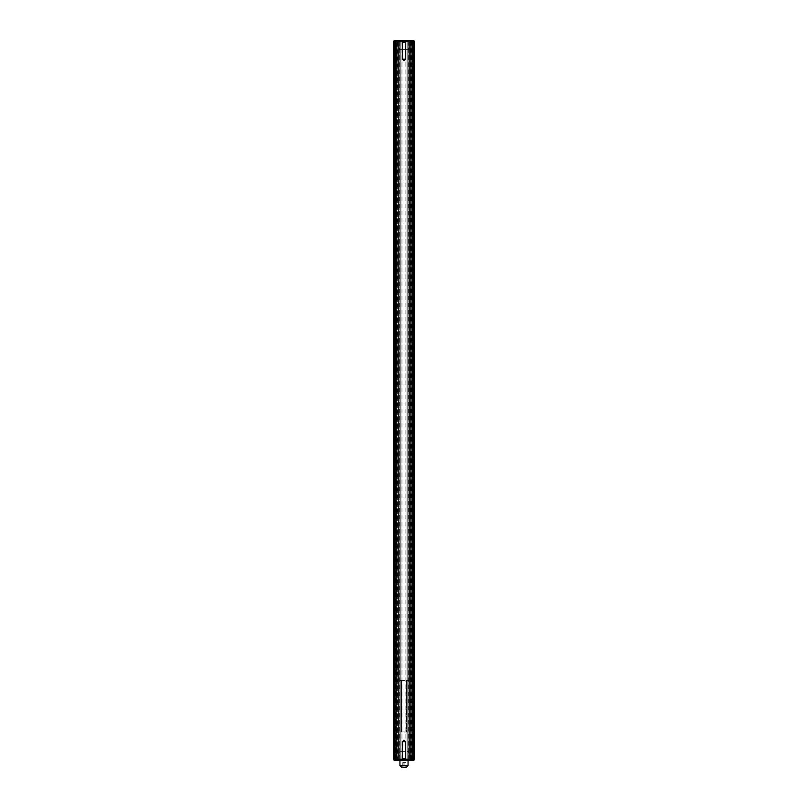 <?xml version="1.0" encoding="UTF-8"?>
<svg xmlns="http://www.w3.org/2000/svg" width="808" height="808" viewBox="0 0 808 808"><rect width="100%" height="100%" fill="white"/><g stroke="black" fill="none" stroke-linecap="round" stroke-linejoin="round"><path stroke-width="0.61" stroke-dasharray="4.04 3.03" d="M413.13 113.494L413.13 115.908L413.13 113.181L414.14 113.181L414.14 115.908L414.14 113.494L414.14 115.584L414.14 113.494L413.13 113.494L414.14 113.494M413.13 107.757L413.13 105.353L413.13 108.08L414.14 108.08L414.14 105.353L414.14 107.757L414.14 105.666L414.14 107.757L413.13 107.757L414.14 107.757M413.13 99.596L413.13 100.384L413.13 98.889L413.13 99.929L413.13 98.93L413.13 99.596L414.14 99.596L414.14 98.93L414.14 99.929L414.14 98.889L414.14 100.384L414.14 99.202L414.14 100.253L414.14 99.596L413.13 99.596M413.13 62.57L413.13 60.974L413.13 63.297L413.13 60.974L413.13 62.57L414.14 62.57L414.14 60.974L414.14 63.297L414.14 60.974L414.14 63.297L414.14 61.297L414.14 62.933L413.13 62.57M413.13 68.034L413.13 66.438L413.13 68.761L413.13 66.438L413.13 68.034L414.14 68.034L414.14 66.438L414.14 68.761L414.14 66.438L414.14 68.761L414.14 66.761L414.14 68.397L413.13 68.034M413.13 72.942L413.13 70.579L413.13 72.912L414.14 72.942L414.14 70.579L414.14 73.265L414.14 71.922L414.14 72.942L413.13 72.942L414.14 72.942L413.13 72.942L414.14 70.902L414.14 71.922L413.13 71.922L414.14 71.922L413.13 71.922L413.13 70.902L414.14 70.902L413.13 70.902L413.13 72.942M413.13 71.286L413.13 70.629L413.13 71.286L414.14 71.286L413.13 71.286M413.13 92.062L413.13 90.102L413.13 92.051L414.14 92.051L414.14 91.264L414.14 92.425L414.14 91.789L413.13 92.062M413.13 89.466L413.13 88.234L413.13 89.92L414.14 89.466L413.13 89.466M413.13 85.507L413.13 83.093L413.13 85.83L414.14 85.83L414.14 83.093L414.14 85.739L414.14 83.416L414.14 85.507L413.13 85.507L414.14 85.507M413.13 79.184L413.13 77.952L413.13 79.184L414.14 79.184L413.13 79.184M413.13 94.98L413.13 92.647L413.13 94.98L414.14 94.98L414.14 92.647L414.14 94.98M413.13 90.243L414.14 89.92L414.14 90.698L413.13 90.243M413.13 77.225L413.13 79.638L413.13 76.901L414.14 76.901L414.14 79.638L414.14 77.225L414.14 79.315L414.14 77.225L413.13 77.225L414.14 77.225M413.13 60.388L413.13 56.52L413.13 60.388L413.13 56.52L413.13 60.388L414.14 60.388L414.14 56.52L414.14 60.388L413.13 60.388M413.13 94.839L413.13 92.738L413.13 94.839L414.14 94.839L413.13 94.839M413.13 74.498L413.13 73.72L413.13 74.498L414.14 74.498L414.14 73.72L414.14 74.952L413.13 74.498M398.657 760.298L409.373 760.5L409.373 759.49L413.888 759.49L413.888 760.5L409.373 760.5L408.828 751.369L399.172 751.369L398.627 760.5L399.465 760.5L398.344 760.5L399.707 760.5L398.324 760.5L399.707 760.5L398.324 760.5L399.707 760.5L398.485 760.5L399.172 751.369L408.828 751.369L409.373 759.49L398.526 759.49L410.393 759.49L410.393 41.41L410.393 759.49L413.13 759.49L413.13 41.41L414.14 41.41L414.14 759.49L413.13 759.49L413.13 41.41L394.87 41.41L394.87 759.49L394.87 41.41L393.86 41.41L393.86 759.49L398.627 759.49L398.627 41.41L409.474 41.41L407.959 41.41L409.373 41.41L409.373 759.49L409.373 41.41L396.597 41.41L396.597 759.49L397.607 759.49L397.607 41.41L397.607 759.49L398.627 759.49L398.627 41.41L394.112 41.41L396.597 41.41M413.13 55.792L413.13 51.924L413.13 55.792L413.13 51.924L413.13 55.792L414.14 55.792L414.14 51.924L414.14 55.792L413.13 55.792M413.13 63.842L413.13 66.074L413.13 63.66L413.13 66.074L413.13 63.66L413.13 64.347L414.14 64.347L414.14 63.66L414.14 66.074L414.14 63.66L414.14 66.074L414.14 63.842L413.13 63.842M413.13 81.558L413.13 80.184L413.13 82.82L413.13 80.315L413.13 81.558L414.14 81.558L414.14 80.315L414.14 82.82L414.14 81.558M413.13 87.749L413.13 86.375L413.13 89.011L413.13 86.507L413.13 87.749L414.14 87.749L414.14 86.507L414.14 89.011L414.14 86.375L414.14 87.749M413.13 98.253L413.13 95.97L413.13 98.253L414.14 98.253L413.13 98.253M413.13 80.133L413.13 82.547L413.13 79.82L414.14 79.82L414.14 82.547L414.14 80.133L414.14 82.234L414.14 80.133L413.13 80.133L414.14 80.133M413.13 88.143L413.13 86.193L413.13 88.143L414.14 88.143L414.14 86.193L414.14 88.284L414.14 86.769L414.14 88.143L413.13 88.143M413.13 91.062L413.13 90.466L413.13 91.062L414.14 91.052L414.14 91.789L414.14 90.759L413.13 91.062M413.13 73.084L413.13 72.488L413.13 73.084L414.14 73.084M413.13 75.952L413.13 73.538L413.13 76.265L414.14 76.265L414.14 73.538L414.14 75.952L414.14 73.861L414.14 75.952L413.13 75.952L414.14 75.952M413.13 103.535L413.13 102.162L413.13 104.808L413.13 102.303L413.13 103.535L414.14 103.535L414.14 102.303L414.14 104.808L414.14 103.535M413.13 112.453L413.13 110.171L413.13 112.453L414.14 112.453L413.13 112.453M413.13 117.645L413.13 119.089L413.13 116.453L413.13 118.776L413.13 116.453L413.13 117.645L414.14 117.645L414.14 119.089L414.14 117.645L413.13 117.665M414.14 91.769L413.13 91.769L414.14 91.769M414.14 89.153L414.14 88.234L414.14 89.153L413.13 89.153L414.14 89.153M414.14 94.516L414.14 92.738L414.14 94.516L413.13 94.516L414.14 94.516M414.14 55.469L414.14 51.924L414.14 55.469L413.13 55.469L414.14 55.469M414.14 82.527L414.14 80.184L414.14 82.507L413.13 82.507L414.14 82.527M414.14 97.93L414.14 95.97L414.14 97.93L413.13 97.93L414.14 97.93M414.14 91.264L414.14 90.102L414.14 91.264L413.13 91.264L414.14 91.264M414.14 90.759L413.13 90.759L414.14 90.759M414.14 72.791L413.13 72.791L414.14 72.791M414.14 60.065L414.14 56.52L414.14 60.065L413.13 60.065L414.14 60.065M414.14 104.505L414.14 102.162L414.14 104.484L413.13 104.484L414.14 104.505M414.14 112.13L414.14 110.171L414.14 112.13L413.13 112.13L414.14 112.13M409.474 759.49L409.474 41.41L409.474 759.49M398.526 759.49L398.526 41.41L398.526 759.49M407.959 759.49L407.959 41.41L407.959 759.49M411.403 759.49L411.403 41.41L412.11 41.41L412.11 759.49M413.888 759.49L396.597 759.49M400.041 759.49L400.041 41.41L400.041 759.49M411.403 41.41L409.373 41.41L408.828 49.53L399.172 49.53L398.627 40.4L399.172 49.53L408.828 49.53L409.515 40.4L408.293 40.4L413.888 40.4L413.888 41.41L409.373 41.41L409.373 40.4L394.112 40.4L394.112 41.41M412.11 41.41L413.888 41.41M413.13 54.631L414.14 54.631L413.13 54.631M413.13 54.015L414.14 54.015L413.13 54.015M413.13 53.692L414.14 53.692L413.13 53.692M413.13 52.853L414.14 52.853L413.13 52.853M413.13 52.237L414.14 52.237L413.13 52.237M413.13 51.924L414.14 51.924L413.13 51.924M413.13 52.803L414.14 52.803L413.13 52.803M413.13 53.752L414.14 53.752L413.13 53.752M413.13 54.58L414.14 54.58L413.13 54.58M413.13 55.106L414.14 55.106L413.13 55.106M413.13 74.952L414.14 74.952L413.13 74.952M413.13 74.174L414.14 74.174L413.13 74.174M413.13 73.72L414.14 73.72L413.13 73.72M413.13 73.265L414.14 73.265M413.13 70.579L414.14 70.579L413.13 70.579M413.13 70.932L414.14 70.932M413.13 68.397L414.14 68.397L413.13 68.397M413.13 67.609L414.14 67.609L413.13 67.609M413.13 66.761L414.14 66.761L413.13 66.761M413.13 67.66L414.14 67.66L413.13 67.68M413.13 68.438L414.14 68.438L413.13 68.438M413.13 68.761L414.14 68.761L413.13 68.761M413.13 66.438L414.14 66.438L413.13 66.438M413.13 67.559L414.14 67.559L413.13 67.559M413.13 67.973L414.14 67.973L413.13 67.973M413.13 67.781L414.14 67.781L413.13 67.781M413.13 66.579L414.14 66.579L413.13 66.579M413.13 64.852L414.14 64.852L414.14 65.751L414.14 63.983L414.14 65.751L414.14 63.983L414.14 65.569L414.14 64.165L414.14 65.569L414.14 64.852L413.13 64.852L414.14 64.852L413.13 64.852L413.13 63.983L414.14 63.983L413.13 63.983L413.13 64.872L414.14 64.872L413.13 64.872L414.14 64.872L413.13 64.872L413.13 65.751L414.14 65.751L413.13 65.751L413.13 63.983L413.13 65.751L413.13 64.852L414.14 64.852L413.13 64.852L413.13 65.569L414.14 65.569L413.13 65.569L413.13 64.872L414.14 64.872L413.13 64.872L413.13 64.165L414.14 64.165L413.13 64.165L413.13 65.569L413.13 64.852M413.13 65.892L414.14 65.892L413.13 65.892M413.13 65.377L414.14 65.377L413.13 65.377M413.13 66.074L414.14 66.074L413.13 66.074M413.13 63.933L414.14 63.933L413.13 63.933M413.13 63.66L414.14 63.66L413.13 63.66M413.13 64.347L414.14 64.347L413.13 64.347M413.13 93.203L414.14 93.203M413.13 92.738L414.14 92.738M413.13 94.253L414.14 94.253M413.13 92.88L414.14 92.88M413.13 93.334L414.14 93.334M413.13 59.226L414.14 59.226L413.13 59.226M413.13 58.61L414.14 58.61L413.13 58.61M413.13 58.287L414.14 58.287L413.13 58.287M413.13 57.449L414.14 57.449L413.13 57.449M413.13 56.833L414.14 56.833L413.13 56.833M413.13 56.52L414.14 56.52L413.13 56.52M413.13 57.398L414.14 57.398L413.13 57.398M413.13 58.348L414.14 58.348L413.13 58.348M413.13 59.176L414.14 59.176L413.13 59.176M413.13 59.711L414.14 59.711L413.13 59.711M413.13 62.933L414.14 62.933L413.13 62.933M413.13 62.155L414.14 62.155L413.13 62.155M413.13 61.297L414.14 61.297L413.13 61.297M413.13 62.196L414.14 62.196L413.13 62.216M413.13 62.984L414.14 62.984L413.13 62.984M413.13 63.297L414.14 63.297L413.13 63.297M413.13 60.974L414.14 60.974L413.13 60.974M413.13 62.095L414.14 62.095L413.13 62.095M413.13 62.509L414.14 62.509L413.13 62.509M413.13 62.317L414.14 62.317L413.13 62.317M413.13 61.115L414.14 61.115L413.13 61.115M413.13 78.275L413.13 79.315L413.13 78.265L414.14 78.275M413.13 79.638L414.14 79.638M413.13 76.901L414.14 76.901L413.13 76.901M413.13 80.184L414.14 80.184M413.13 80.467L414.14 80.467M413.13 81.497L413.13 80.497L413.13 82.467L413.13 81.497L414.14 81.507L414.14 82.467L414.14 80.497L414.14 81.497L413.13 81.517L414.14 81.497M413.13 82.82L414.14 82.82M413.13 80.315L414.14 80.315M413.13 80.598L414.14 80.598M413.13 85.739L414.14 85.739L413.13 85.739M413.13 85.416L414.14 85.416L413.13 85.416M413.13 85.365L414.14 85.365M413.13 84.487L414.14 84.487L413.13 84.466M413.13 83.82L414.14 83.82M413.13 83.779L414.14 83.779M413.13 83.456L414.14 83.456L413.13 83.456M413.13 84.426L414.14 84.426L413.13 84.456M413.13 88.355L413.13 86.688L413.13 88.658L414.14 88.688L414.14 86.688L414.14 88.658L413.13 88.658L414.14 88.355M413.13 86.375L414.14 86.375M413.13 86.658L414.14 86.658M413.13 87.698L414.14 87.698M413.13 88.708L414.14 88.708M413.13 89.011L414.14 89.011M413.13 86.507L414.14 86.507M413.13 86.789L414.14 86.789M413.13 90.698L414.14 90.698L413.13 90.698M413.13 89.92L414.14 89.92L413.13 89.92M413.13 92.102L414.14 92.102M413.13 91.789L414.14 91.789L413.13 91.789M413.13 91.728L414.14 91.728M413.13 91.213L414.14 91.213M413.13 90.88L414.14 90.88M413.13 91.153L414.14 91.153M413.13 95.334L414.14 95.334M413.13 92.971L414.14 95.021L414.14 92.971L414.14 93.991L413.13 93.991L414.14 93.991L413.13 93.991L413.13 92.971L414.14 92.971M413.13 92.647L414.14 92.647M413.13 93.011L414.14 93.011M413.13 97.879L414.14 97.879M413.13 97L414.14 97M413.13 96.334L414.14 96.334M413.13 96.293L414.14 96.293M413.13 95.97L414.14 95.97L413.13 95.97M413.13 96.94L414.14 96.94M413.13 78.861L414.14 78.861L413.13 78.861M413.13 78.81L414.14 78.81M413.13 78.123L414.14 78.123M413.13 77.952L414.14 77.952M413.13 78.235L414.14 78.235M413.13 82.234L413.13 81.184L414.14 81.184L413.13 81.194L414.14 81.184L413.13 81.184L413.13 82.234L414.14 82.234M413.13 82.547L414.14 82.547M413.13 79.82L414.14 79.82L413.13 79.82M413.13 83.093L414.14 83.093M413.13 85.83L414.14 85.83L413.13 85.83M413.13 86.769L414.14 86.769M413.13 88.284L414.14 88.284M413.13 86.234L414.14 86.234L413.13 86.234M413.13 86.193L414.14 86.193M413.13 89.092L414.14 89.092M413.13 88.577L414.14 88.577M413.13 88.415L414.14 88.415M413.13 88.234L414.14 88.234M413.13 88.516L414.14 88.516M413.13 92.425L414.14 92.425L413.13 92.425M413.13 90.102L414.14 90.102L413.13 90.102M413.13 90.425L414.14 90.466M413.13 90.476L414.14 90.476M413.13 91.466L414.14 91.466M413.13 71.942L414.14 71.942M413.13 71.831L414.14 71.831M413.13 71.377L414.14 71.336M413.13 70.983L414.14 70.983M413.13 71.872L414.14 71.872M413.13 72.084L414.14 72.084M413.13 70.7L414.14 70.7M413.13 71.165L414.14 71.165M413.13 71.538L414.14 71.538M413.13 71.629L414.14 71.629M413.13 70.841L414.14 70.841M413.13 70.629L414.14 70.629M413.13 72.488L414.14 72.488M413.13 72.629L414.14 72.629L413.13 72.629M413.13 73.861L413.13 74.902L414.14 74.902L413.13 74.892L414.14 74.902L413.13 74.902L413.13 73.861L414.14 73.861M413.13 73.538L414.14 73.538M413.13 76.265L414.14 76.265L413.13 76.265M413.13 100.253L414.14 100.253M413.13 100.131L414.14 100.131M413.13 99.687L414.14 99.687L413.13 99.667M413.13 99.293L414.14 99.293M413.13 99.202L414.14 99.202M413.13 100.182L414.14 100.182M413.13 100.384L414.14 100.384M413.13 99.647L414.14 99.647M413.13 98.889L414.14 98.889M413.13 99.01L414.14 99.01M413.13 99.475L414.14 99.475M413.13 99.849L414.14 99.849M413.13 99.929L414.14 99.929M413.13 99.152L414.14 99.152M413.13 98.93L414.14 98.93M413.13 102.162L414.14 102.162M413.13 104.454L413.13 102.485L414.14 102.444L414.14 104.454L414.14 102.485L413.13 102.485L413.13 104.454L414.14 104.454M413.13 103.495L414.14 103.475M413.13 104.808L414.14 104.808M413.13 102.303L414.14 102.303M413.13 102.586L414.14 102.586M413.13 105.666L413.13 106.717L414.14 106.717L413.13 106.707L414.14 106.717L413.13 106.707L413.13 105.666L414.14 105.666M413.13 105.353L414.14 105.353M413.13 108.08L414.14 108.08L413.13 108.08M413.13 112.08L414.14 112.08M413.13 111.201L414.14 111.201M413.13 110.534L414.14 110.534M413.13 110.494L414.14 110.494M413.13 110.171L414.14 110.171L413.13 110.171M413.13 111.14L414.14 111.14M413.13 115.584L413.13 114.544L414.14 114.544L413.13 114.554L414.14 114.544L413.13 114.544L413.13 115.584L414.14 115.584M413.13 115.908L414.14 115.908M413.13 113.181L414.14 113.181L413.13 113.181M413.13 119.089L414.14 119.089M413.13 116.453L414.14 116.453L413.13 116.453M413.13 116.716L414.14 116.716L413.13 116.716M413.13 118.776L414.14 118.776M413.13 83.416L414.14 83.416M413.13 79.315L414.14 79.315M413.13 95.021L413.13 93.991L413.13 95.021L414.14 95.021M413.13 80.497L414.14 80.497M413.13 82.467L414.14 82.467M413.13 82.163L414.14 82.163M413.13 86.688L414.14 86.688M413.13 87.678L414.14 87.678M413.13 104.141L414.14 104.141M404 759.49L412.686 759.49L407.07 759.49L407.07 41.41L407.07 759.49L400.93 759.49L400.93 41.41L400.93 759.49L399.879 759.49L399.879 41.41L399.879 759.49L396.89 759.49L396.89 41.41L395.314 41.41L412.686 41.41L408.121 41.41L408.121 759.49L408.121 41.41L396.89 41.41L396.89 759.49L396.122 759.49L396.122 41.41L396.122 759.49L395.314 759.49L395.314 41.41L395.314 759.49L395.668 41.41L395.668 759.49L404 759.49L404 41.41M411.373 759.49L411.373 41.41M412.332 759.49L412.332 41.41L412.332 759.49M412.686 759.49L412.686 41.41L412.686 759.49M411.878 759.49L411.878 41.41L411.878 759.49M411.11 759.49L411.11 41.41L411.11 759.49M405.869 759.49L405.869 41.41M403.121 767.6L403.121 762.53L402.243 762.53L403.121 762.53L403.121 767.6L405.757 767.6L404.879 767.6L405.757 767.6L405.757 762.53L404.879 762.53L404.879 767.6L403.121 767.6L404.879 767.6L404.879 762.53L403.121 762.53L405.757 762.53M404 732.099L408.06 732.099L404 732.099M401.465 731.089L398.526 731.089L398.526 680.376L398.526 731.089L409.474 731.089L406.535 731.089L406.535 680.376L409.474 680.376L398.526 680.376L406.535 680.376L406.535 731.089L401.465 731.089L401.465 680.376L401.465 732.099M402.243 762.53L402.243 767.6M409.474 680.376L409.474 731.089L409.474 680.376M406.636 759.793L407.343 760.5L400.657 760.5L407.343 760.5L400.657 760.5L407.343 760.5L406.636 759.793L401.364 759.793L400.657 760.5L401.364 759.793L406.636 759.793M401.364 759.49L406.636 759.49L401.364 759.49M410.232 760.298L408.191 760.298L410.232 760.5M398.627 760.5L394.112 760.5L394.112 759.49M398.344 760.5L399.677 760.5L398.324 760.298M408.434 760.298L410.828 760.298L408.434 760.5M408.858 760.298L409.838 760.298L408.858 760.5M401.364 41.107L400.657 40.4L407.343 40.4L400.657 40.4L407.343 40.4L400.657 40.4L401.364 41.107L406.636 41.107L407.343 40.4L406.636 41.107L401.364 41.107M406.636 41.41L401.364 41.41L406.636 41.41M408.404 40.4L409.444 40.4M397.768 40.602L399.809 40.602L397.768 40.4M399.566 40.602L397.172 40.602L399.566 40.4M399.142 40.602L398.162 40.602L399.142 40.4M409.444 40.602L408.767 40.4M409.02 40.602L409.676 40.4M409.343 40.602L408.293 40.4M405.04 59.216L402.475 59.216L405.04 59.216M405.04 42.228L402.475 42.228L405.04 42.228M406.252 40.45L400.707 40.45L406.252 40.45M403.111 40.45L405.252 40.45L403.111 40.45L402.808 41.46L403.495 41.46L402.748 41.46L405.252 41.46L403.111 41.46M404.495 40.45L402.475 40.45L405.525 40.45L404.525 40.45L404.525 41.46L402.475 41.46L402.475 40.45L402.475 41.46L403.798 41.46L403.798 40.45L403.798 41.46L404.202 40.45L404.202 41.46L405.525 41.46L404.525 41.46L404.495 40.45L404.485 41.46L404.525 40.45L404.485 41.46M404.97 41.46L404.97 40.45M405.252 41.46L405.252 40.45M405.192 41.46L405.192 40.45M404.889 41.46L404.889 40.45M403.03 41.46L403.03 40.45M402.748 41.46L402.748 40.45M402.808 41.46L402.808 40.45M402.475 59.216L404 60.731L405.525 59.216L402.475 59.216L402.475 42.228L400.707 40.45L407.293 40.45L400.707 40.45L401.667 41.41M405.525 59.216L405.525 42.228L402.475 42.228M406.333 41.41L405.525 42.228M405.525 41.46L405.525 40.45L405.525 41.46M404.202 41.46L404.212 40.45M403.798 41.46L403.788 40.45M402.475 741.683L405.525 741.683L402.475 741.683L404 740.168L405.525 741.683L402.475 741.683L402.475 758.672L400.707 760.449L407.293 760.449L400.707 760.449L407.293 760.449L400.707 760.449L401.667 759.49M405.525 741.683L405.525 758.672L402.475 758.672L405.525 758.672L407.293 760.449L406.333 759.49M403.475 760.449L402.475 760.449L403.748 760.449L403.475 759.439L402.475 759.439L402.475 760.449L402.475 759.439L403.566 759.439L402.475 759.439L402.475 760.449L402.475 759.439L403.748 759.439L403.475 760.449M403.798 760.449L404.202 759.439L403.798 760.449L403.566 759.439L403.798 760.449L403.798 759.439L404.434 760.449L404.252 759.439L403.798 760.449M404.525 760.449L405.525 760.449L404.252 760.449L405.525 760.449L404.525 760.449L404.252 759.439L405.525 759.439L404.202 759.439L404.202 760.449L404.202 759.439L405.525 759.439L405.525 760.449L405.525 759.439L404.525 759.439L404.525 760.449M402.475 758.672L405.525 758.672M405.525 759.439L405.525 760.449L405.525 759.439M404.202 759.439L404.202 760.449L404.202 759.439M395.89 759.49L395.89 41.41M401.98 759.49L401.98 41.41M399.566 759.49L399.566 41.41M397.203 759.49L397.203 41.41M396.839 759.49L396.839 41.41M396.203 759.49L396.203 41.41M395.819 759.49L395.819 41.41M395.617 759.49L395.617 41.41M396.486 759.49L396.486 41.41M412.383 759.49L412.383 41.41M412.181 759.49L412.181 41.41M411.797 759.49L411.797 41.41M411.161 759.49L411.161 41.41M410.797 759.49L410.797 41.41M408.434 759.49L408.434 41.41M408.06 765.57L399.94 765.57M398.627 758.975L409.373 758.975L398.627 758.975M409.373 41.925L398.627 41.925L409.373 41.925M403.889 41.46L403.889 40.45M404.151 41.46L404.151 40.45M404.242 41.46L404.252 40.45M404.111 41.46L404.111 40.45M403.849 41.46L403.849 40.45M403.758 41.46L403.748 40.45M403.475 41.46L403.515 40.45M403.566 41.46L403.566 40.45L403.566 41.46M404.434 41.46L404.434 40.45L404.434 41.46M403.566 759.439L403.566 760.449L403.566 759.439M403.748 759.439L403.748 760.449L403.748 759.439M404.252 759.439L404.252 760.449L404.252 759.439M404.434 759.439L404.434 760.449L404.434 759.439M407.07 759.49L407.07 41.41M408.06 732.099L408.06 760.5M406.535 731.089L406.535 732.099M399.94 732.099L399.94 760.5"/><path stroke-width="1.21" d="M414.14 41.41L414.14 759.49L393.86 759.49L393.86 41.41L414.14 41.41M405.757 767.6L403.121 767.6M394.112 759.49L394.112 760.5L413.888 760.5L413.888 759.49M413.888 41.41L413.888 40.4L394.112 40.4L394.112 41.41M401.667 41.41L402.475 42.228L402.475 59.216L404 60.731L405.525 59.216L405.525 42.228L406.333 41.41M402.475 42.228L405.525 42.228M402.475 59.216L405.525 59.216M402.475 741.683L404 740.168L405.525 741.683L402.475 741.683L402.475 758.672L401.667 759.49M405.525 741.683L405.525 758.672L402.475 758.672M405.525 758.672L406.333 759.49M413.13 759.49L413.13 41.41M394.87 41.41L394.87 759.49M399.94 760.5L399.94 765.57L408.06 765.57L406.03 767.6M399.071 760.5L399.071 759.49M408.929 760.5L408.929 759.49M408.929 40.4L408.929 41.41M399.071 40.4L399.071 41.41M408.06 760.5L408.06 765.57M399.94 765.57L401.97 767.6"/></g></svg>
